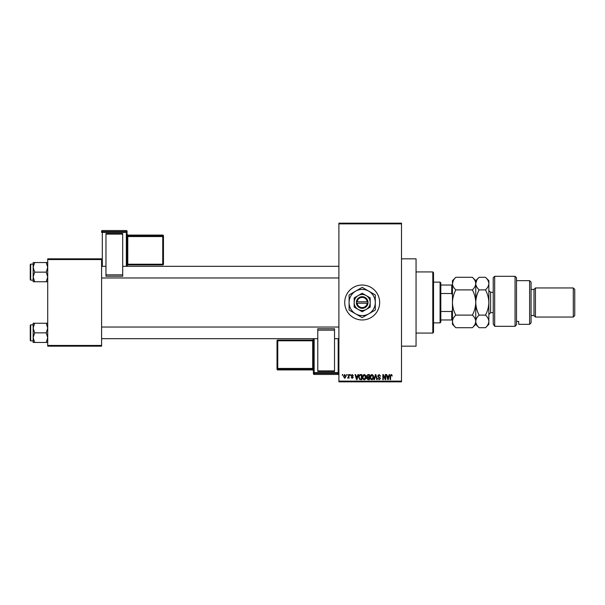 <?xml version="1.0" encoding="UTF-8"?>
<svg xmlns="http://www.w3.org/2000/svg" width="605" height="605" viewBox="0 0 605 605"><rect width="100%" height="100%" fill="white"/><g stroke="black" fill="none" stroke-linecap="round" stroke-linejoin="round"><path stroke-width="0.91" d="M362.191 285.031A17.469 17.469 0 0 0 344.721 302.5A17.469 17.469 0 0 0 362.191 319.969A17.469 17.469 0 0 0 379.66 302.5A17.469 17.469 0 0 0 362.191 285.031M401.501 258.827L416.058 258.827L416.058 346.173L401.501 346.173M346.703 375.297L346.703 374.563L347.172 374.563L347.172 375.297L346.703 375.297M348.556 376.484L348.556 374.563L349.024 374.563L349.024 378.269L348.556 377.679L347.565 378.14L348.556 376.484M349.879 375.297L349.879 374.563L350.348 374.563L350.348 375.297L349.879 375.297M351.074 375.697L352.193 374.503L353.32 375.69L352.163 375.032L351.535 375.607L353.26 377.278L352.216 378.337L351.142 377.278L352.193 377.807L352.791 377.354L351.074 375.697M357.532 376.091L357.933 374.563L358.417 374.563L357.01 379.66L356.526 379.66L355.044 374.563L355.528 374.563L355.929 376.091L357.532 376.091M364.24 374.503L365.571 375.297L366.033 377.044C366.131 378.496 365.533 379.388 364.24 379.728C362.97 379.395 362.38 378.518 362.455 377.112L362.917 375.281L364.24 374.503M371.856 374.503L373.179 375.297L373.64 377.044C373.739 378.496 373.141 379.388 371.848 379.728C370.578 379.395 369.988 378.518 370.063 377.112L370.525 375.281L371.856 374.503M391.17 374.503L391.896 374.858L392.169 376.091L391.148 375.092L390.648 375.478L390.58 379.66L390.119 379.66L390.119 376.204L391.17 374.503M338.898 381.12L401.501 381.12L401.501 381.846L338.898 381.846L338.898 223.154L401.501 223.154L401.501 223.88L338.898 223.88M401.501 381.12L401.501 223.88M388.765 376.091L389.166 374.563L389.658 374.563L388.244 379.66L387.76 379.66L386.277 374.563L386.761 374.563L387.162 376.091L388.765 376.091M385.287 378.647L385.287 374.563L385.748 374.563L385.748 379.66L385.256 379.66L383.298 375.576L383.298 379.66L382.836 379.66L382.836 374.563L383.336 374.563L385.287 378.647M377.679 375.977L379.123 374.503L380.651 376.219L379.078 375.092L378.14 375.97L380.522 378.329L379.206 379.728L377.807 378.208L379.191 379.131L380.061 378.314L379.91 377.792L378.382 377.187L377.679 375.977M373.95 379.66L375.402 374.563L375.856 374.563L377.233 379.66L376.749 379.66L375.66 375.16L374.435 379.66L373.95 379.66M366.562 376.06L367.969 374.563L369.405 374.563L369.405 379.66L367.969 379.66L366.69 378.382L367.19 377.316L366.562 376.06M358.682 377.142C358.561 375.69 359.143 374.835 360.436 374.563L361.798 374.563L361.798 379.66L359.763 379.569L358.682 377.142M343.466 376.454L344.752 374.503L346.045 376.416L344.752 378.337L343.466 376.454M342.339 375.297L342.339 374.563L342.801 374.563L342.801 375.297L342.339 375.297M47.719 258.827L101.587 258.827L101.587 259.553L47.719 259.553L47.719 258.827M101.587 345.447L101.587 346.173L47.719 346.173L47.719 345.447L101.587 345.447L101.587 259.553M47.719 345.447L47.719 259.553M388.183 378.163L388.614 376.681L387.321 376.681L387.964 379.131L388.183 378.163M371.848 379.131L373.179 377.036L371.856 375.092L370.532 377.127L370.729 378.276L371.848 379.131M368.944 379.063L368.944 377.543L367.583 377.596L367.152 378.299L368.944 379.063M368.944 376.945L368.944 375.16L367.477 375.229L367.023 376.06L368.029 376.945L368.944 376.945M364.233 379.131L365.564 377.036L364.248 375.092L362.917 377.127L363.113 378.276L364.233 379.131M361.329 379.063L361.329 375.16L360.497 375.16L359.332 375.902L359.151 377.149L359.846 378.964L361.329 379.063M356.942 378.163L357.373 376.681L356.088 376.681L356.731 379.131L356.942 378.163M344.767 377.807L345.584 376.423L344.744 375.032L343.927 376.423L344.767 377.807M432.802 333.075L432.802 271.925L433.528 272.651L433.528 332.349L432.802 333.075L416.058 333.075M432.802 271.925L416.058 271.925M33.162 328.054L33.162 337.658L34.651 332.856L33.162 328.054L34.651 323.244L33.162 323.244L33.162 328.054M30.689 340.865L30.25 340.426L30.25 325.286L30.689 324.847L30.689 340.865L33.162 340.865M47.719 323.244L46.237 323.244L47.719 328.054L46.237 332.856L34.651 332.856M46.237 323.244L34.651 323.244M46.237 332.856L47.719 337.658L46.237 342.46L34.651 342.46L33.162 337.658L33.162 342.46L34.651 342.46M46.237 342.46L47.719 342.46M440.085 282.119L440.811 282.845L440.811 322.155L440.085 322.881L440.085 282.119L433.528 282.119M440.811 285.031L452.457 285.031M440.811 311.507L451.731 311.507L452.457 309.783M452.457 295.217L451.731 293.493L451.731 285.031M440.811 293.493L451.731 293.493M452.457 319.969L451.731 319.969L451.731 311.507M440.811 319.969L451.731 319.969M47.719 262.54L46.237 262.54L47.719 267.342L46.237 272.144L47.719 276.946L46.237 281.756L34.651 281.756L33.162 276.946L34.651 272.144L33.162 267.342L34.651 262.54L33.162 262.54L33.162 281.756L34.651 281.756M30.25 279.714L30.25 264.574L30.689 264.135L30.689 280.153L30.25 279.714M46.237 262.54L34.651 262.54M46.237 272.144L34.651 272.144M46.237 281.756L47.719 281.756M30.689 324.847L33.162 324.847L33.162 323.244M493.219 277.748L494.678 276.296L494.678 326.322L493.219 323.932L493.219 277.748M529.617 280.659L531.077 282.119L531.077 322.881L529.617 324.34L529.617 280.659L516.511 280.659M533.988 289.394L533.988 315.606L535.44 317.058L535.44 287.942L533.988 289.394L531.077 289.394M573.29 287.942L574.75 289.394L574.75 315.606L573.29 317.058L573.29 287.942L535.44 287.942M573.29 317.058L535.44 317.058M533.988 315.606L531.077 315.606M516.511 321.414L518.697 321.414L518.697 324.34L518.697 321.414M529.617 324.34L518.697 324.34M516.511 324.711L515.059 326.322L515.059 276.296L516.511 277.748L516.511 324.711L515.059 326.322L494.678 326.322L493.219 323.932M455.837 289.893C453.72 287.927 452.593 285.825 452.457 283.586C452.585 281.37 453.712 279.276 455.837 277.287L472.369 277.287C474.486 279.245 475.606 281.348 475.749 283.586C475.621 285.802 474.494 287.904 472.369 289.893L455.837 289.893C453.712 293.871 452.585 298.068 452.457 302.5C452.593 306.977 453.72 311.182 455.837 315.107L472.369 315.107C474.494 317.088 475.613 319.19 475.749 321.414C475.613 323.637 474.486 325.74 472.369 327.713L455.837 327.713C453.712 325.74 452.593 323.637 452.457 321.414C452.593 319.183 453.72 317.08 455.837 315.107M472.369 289.893C474.486 293.818 475.606 298.023 475.749 302.5C475.621 306.932 474.494 311.129 472.369 315.107M453.395 280.357L452.457 283.586L452.457 324.34L455.837 327.713M472.369 277.287L475.749 280.659L475.749 283.586L475.469 281.839M476.687 280.357L475.749 283.586L475.749 324.34L472.369 327.713M455.837 277.287L452.457 280.659L452.457 283.586M475.749 283.586C475.878 281.37 477.005 279.276 479.13 277.287L485.475 277.287C487.585 279.245 488.711 281.348 488.855 283.586L488.855 324.34L485.475 327.713L479.13 327.713C477.012 325.74 475.885 323.637 475.749 321.414C475.885 319.183 477.012 317.08 479.13 315.107C477.02 311.182 475.893 306.977 475.749 302.5C475.878 298.068 477.005 293.871 479.13 289.893C477.02 287.927 475.893 285.825 475.749 283.586M485.475 277.287L488.855 280.659L488.855 283.586C488.727 285.802 487.6 287.904 485.475 289.893C487.585 293.818 488.711 298.023 488.855 302.5C488.727 306.932 487.6 311.129 485.475 315.107C487.592 317.088 488.719 319.19 488.855 321.414C488.719 323.645 487.592 325.74 485.475 327.713M485.475 315.107L479.13 315.107M485.475 289.893L479.13 289.893M127.065 231.269A0.726 0.726 0 0 0 126.339 230.543L102.313 230.543L102.313 231.624L126.339 231.624L126.339 230.543A0.726 0.726 180 0 1 127.065 231.269L127.065 266.321M163.463 235.814A0.726 0.726 0 0 0 162.737 235.088L127.791 235.088L127.791 235.806L162.737 235.806L162.737 235.088A0.726 0.726 0 0 1 163.463 235.814L163.463 264.181A0.726 0.726 180 0 1 162.737 264.907L127.791 264.907L127.065 265.64A0.726 0.726 0 0 1 127.791 264.907L127.791 264.211L162.737 264.211L162.737 236.563L127.791 236.563L127.791 264.211L127.065 264.234M105.958 233.515L122.702 233.515L122.702 234.112L105.958 234.112L105.958 233.515M122.702 274.851L122.702 276.251L105.958 276.251L105.958 274.851L122.702 274.851L122.702 234.112M122.702 276.251L105.958 276.251M105.958 274.851L105.958 234.112M126.339 266.321L126.339 232.38L102.313 232.38L102.313 231.624A0.726 0.726 180 0 0 101.587 232.35L101.587 231.269A0.726 0.726 180 0 1 102.313 230.543L126.339 230.543M163.463 264.181A0.726 0.726 0 0 1 162.737 264.907L163.463 263.462M313.42 373.731A0.726 0.726 0 0 0 314.146 374.457L338.172 374.457L338.172 373.376L314.146 373.376L314.146 374.457A0.726 0.726 -0 0 1 313.42 373.731L313.42 338.679M334.527 371.485L317.784 371.485L317.784 370.888L334.527 370.888L334.527 371.485M317.784 330.149L317.784 328.749L334.527 328.749L334.527 330.149L317.784 330.149L317.784 370.888M317.784 328.749L334.527 328.749M334.527 330.149L334.527 370.888M277.022 340.819A0.726 0.726 0 0 1 277.748 340.093L277.748 340.789L277.022 340.819L277.022 369.186L277.022 340.819A0.726 0.726 -0 0 1 277.748 340.093L312.694 340.093L312.694 340.789L277.748 340.789L277.748 368.437L312.694 368.437L312.694 340.789L313.42 340.766M357.147 303.226L368.014 303.226L367.969 301.774A5.823 5.823 0 0 0 356.413 301.774L356.368 303.226L357.147 303.226A5.097 5.097 0 0 0 367.235 303.226M356.413 303.226A5.823 5.823 0 0 0 367.969 303.226M370.2 297.879L362.191 293.251L354.182 297.879L354.182 307.121L362.191 311.749L370.2 307.121L370.2 297.879L366.191 295.565A8.009 8.009 0 0 0 354.182 302.5L354.182 307.121M354.182 297.879L354.182 302.5A8.009 8.009 0 0 0 366.191 309.435A8.009 8.009 0 0 0 366.191 295.565M368.74 313.844A13.106 13.106 0 0 0 368.74 291.156A13.106 13.106 0 0 0 349.085 302.5A13.106 13.106 0 0 0 368.74 313.844L375.297 310.062L375.297 294.938L362.191 287.367L349.085 294.938L349.085 310.062L362.191 317.633L368.74 313.844M367.969 301.774L356.413 301.774M367.235 301.774A5.097 5.097 0 0 0 357.147 301.774M493.219 292.306L490.602 292.306L490.602 312.694L488.855 314.441M101.587 232.35L102.313 232.38L102.313 266.321M163.463 236.54A0.726 0.726 180 0 0 162.737 235.806L162.737 236.563L163.463 236.54M127.791 235.088L127.791 235.088A0.726 0.726 0 0 1 127.065 234.362L127.791 235.088L162.737 235.088M127.065 236.585L127.791 236.563L127.791 235.806A0.726 0.726 180 0 1 127.065 235.08M127.065 232.35A0.726 0.726 180 0 0 126.339 231.624L126.339 232.38L127.065 232.35M314.146 338.679L314.146 372.62L338.172 372.62L338.172 338.679M277.748 369.194L277.748 369.912L312.694 369.912L312.694 369.194L277.748 369.194A0.726 0.726 -0 0 1 277.022 368.46L277.748 368.437L277.748 369.194M277.748 369.912A0.726 0.726 180 0 1 277.022 369.186A0.726 0.726 0 0 0 277.748 369.912L312.694 369.912A0.726 0.726 180 0 1 313.42 370.638L312.694 369.912M313.42 339.36A0.726 0.726 180 0 1 312.694 340.093L313.42 339.36M313.42 368.415L312.694 368.437L312.694 369.194A0.726 0.726 -0 0 1 313.42 369.92M338.172 374.457L338.172 374.457A0.726 0.726 -0 0 0 338.898 373.731A0.726 0.726 0 0 1 338.172 374.457L314.146 374.457M313.42 372.65A0.726 0.726 -0 0 0 314.146 373.376L314.146 372.62L313.42 372.65M338.172 373.376A0.726 0.726 -0 0 0 338.898 372.65L338.172 372.62L338.172 373.376M338.898 338.679L334.527 338.679M317.784 338.679L101.587 338.679M338.898 327.033L101.587 327.033M101.587 266.321L105.958 266.321M122.702 266.321L338.898 266.321M101.587 277.967L338.898 277.967M440.085 322.881L433.528 322.881M30.689 280.153L33.162 280.153M30.689 264.135L33.162 264.135M515.059 276.296L494.678 276.296M475.749 280.659L479.13 277.287M475.749 324.34L479.13 327.713M493.219 312.694L490.602 312.694M490.602 292.306L488.855 290.559M162.737 264.907L127.791 264.907M102.313 230.543A0.726 0.726 0 0 0 101.587 231.269M277.748 340.093L312.694 340.093"/></g></svg>
